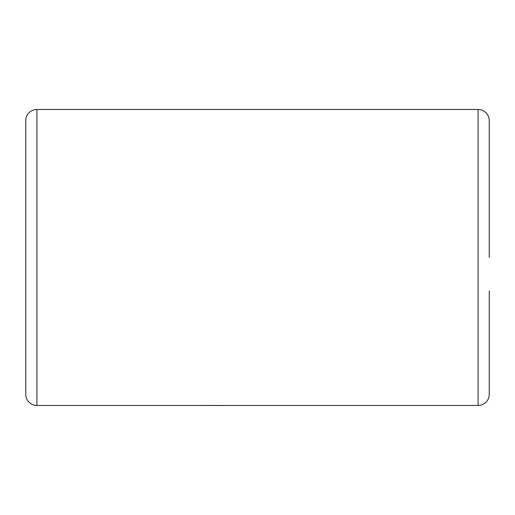 <?xml version="1.0" encoding="UTF-8"?>
<svg xmlns="http://www.w3.org/2000/svg" width="515" height="515" viewBox="0 0 515 515"><rect width="100%" height="100%" fill="white"/><g stroke="black" fill="none" stroke-linecap="round" stroke-linejoin="round"><path stroke-width="0.77" d="M489.25 223.967L489.25 257.474L489.25 223.967M489.25 290.975L489.25 394.29A11.169 11.169 0 0 1 478.081 405.46L36.919 405.46A11.169 11.169 0 0 1 25.75 394.29L25.75 120.658L25.75 394.29A11.169 11.169 0 0 0 36.919 405.46L36.919 109.489L478.081 109.489A11.169 11.169 0 0 1 489.25 120.658L489.25 257.474M36.919 109.489A11.169 11.169 0 0 0 25.75 120.658A11.169 11.169 0 0 1 36.919 109.489M222.944 405.46L313.79 405.46M222.944 405.511L201.204 405.46M489.25 394.29A11.169 11.169 0 0 1 478.081 405.46L478.081 109.489A11.169 11.169 0 0 1 489.25 120.658"/></g></svg>
